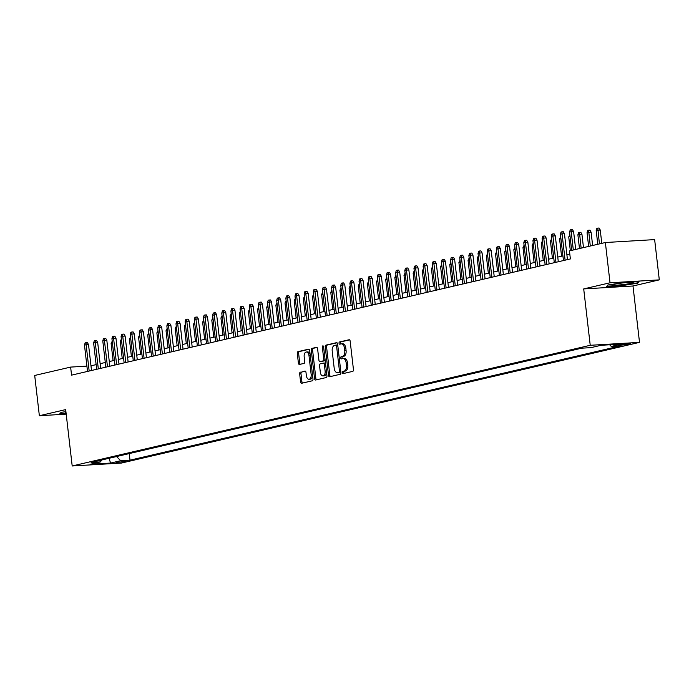 <?xml version="1.0" encoding="UTF-8"?>
<svg xmlns="http://www.w3.org/2000/svg" width="694" height="694" viewBox="0 0 694 694"><rect width="100%" height="100%" fill="white"/><g stroke="black" fill="none" stroke-linecap="round" stroke-linejoin="round"><path stroke-width="1.04" d="M342.437 372.635A1.119 0.642 -93.4 0 0 343.131 373.598A1.119 0.642 -93.4 0 0 343.192 373.589L352.734 371.368A1.596 0.911 -93.4 0 0 353.454 369.581L350.158 341.118A1.596 0.911 -93.4 0 0 349.169 339.73A1.596 0.911 -93.4 0 0 349.082 339.748L339.531 341.969A1.119 0.642 -93.4 0 0 339.028 343.226A1.119 0.642 -93.4 0 0 339.73 344.189A1.119 0.642 -93.4 0 0 339.791 344.181L341.023 343.894A5.11 2.923 -93.4 0 1 341.309 343.851A5.11 2.923 -93.4 0 1 344.484 348.284L344.762 350.661A5.11 2.923 -93.4 0 1 342.472 356.386L341.231 356.673A1.119 0.642 -93.4 0 0 340.737 357.931A1.119 0.642 -93.4 0 0 341.431 358.893A1.119 0.642 -93.4 0 0 341.491 358.885L342.723 358.598A5.11 2.923 -93.4 0 1 343.01 358.555A5.11 2.923 -93.4 0 1 346.185 362.988L346.462 365.356A5.11 2.923 -93.4 0 1 344.172 371.09L342.931 371.377A1.119 0.642 -93.4 0 0 342.437 372.635M344.059 358.52A5.11 2.923 -93.4 0 1 344.337 358.477A5.11 2.923 -93.4 0 1 347.521 362.91L347.789 365.278A5.11 2.923 -93.4 0 1 345.499 371.012L344.267 371.299A1.119 0.642 -93.4 0 0 343.764 372.548A1.119 0.642 -93.4 0 0 344.12 373.372M349.568 339.86L340.867 341.89A1.119 0.642 -93.4 0 0 340.364 343.148A1.119 0.642 -93.4 0 0 340.711 343.964M342.359 343.816A5.11 2.923 -93.4 0 1 342.636 343.773A5.11 2.923 -93.4 0 1 345.812 348.206L346.089 350.574A5.11 2.923 -93.4 0 1 343.799 356.308L342.567 356.595A1.119 0.642 -93.4 0 0 342.064 357.844A1.119 0.642 -93.4 0 0 342.411 358.668M125.467 461.545L116.028 462.395L125.467 461.545M300.372 372.123A1.596 0.911 -93.4 0 0 299.661 373.91L300.58 381.891A1.596 0.911 -93.4 0 0 301.578 383.279A1.596 0.911 -93.4 0 0 301.664 383.262L312.265 380.798A1.596 0.911 -93.4 0 0 312.977 379.002L309.689 350.548A1.596 0.911 -93.4 0 0 308.691 349.16A1.596 0.911 -93.4 0 0 308.604 349.177L298.004 351.641A1.596 0.911 -93.4 0 0 297.292 353.437L298.403 363.075A1.596 0.911 -93.4 0 0 299.4 364.463A1.596 0.911 -93.4 0 0 299.487 364.454L304.024 363.396A1.596 0.911 -93.4 0 0 304.735 361.6L304.189 356.82A4.268 2.446 -93.4 0 1 306.332 351.997A4.268 2.446 -93.4 0 1 308.995 355.701L311.155 374.439A4.268 2.446 -93.4 0 1 309.012 379.262A4.268 2.446 -93.4 0 1 306.349 375.558L305.993 372.435A1.596 0.911 -93.4 0 0 304.996 371.047A1.596 0.911 -93.4 0 0 304.909 371.064L301.708 372.036A1.596 0.911 -93.4 0 0 300.988 373.832L301.916 381.813A1.596 0.911 -93.4 0 0 302.506 383.071M65.67 409.599L39.358 415.732L34.7 375.463L70.623 367.091L71.56 375.142L570.373 258.94L569.444 250.89L605.368 242.518L610.026 282.788L583.706 288.921L590.23 345.291L72.193 465.978L65.67 409.599M328.522 375.385A1.596 0.911 -93.4 0 0 329.511 376.773A1.596 0.911 -93.4 0 0 329.607 376.755L340.207 374.283A1.596 0.911 -93.4 0 0 340.919 372.496L337.622 344.042A1.596 0.911 -93.4 0 0 336.633 342.654A1.596 0.911 -93.4 0 0 336.547 342.663L325.946 345.135A1.596 0.911 -93.4 0 0 325.226 346.922L328.522 375.385L329.85 375.307A1.596 0.911 -93.4 0 0 330.448 376.556M326.232 377.545L315.631 380.008A1.596 0.911 -93.4 0 1 315.544 380.026A1.596 0.911 -93.4 0 1 314.556 378.638L311.259 350.184A1.596 0.911 -93.4 0 1 311.97 348.388L316.507 347.33A1.596 0.911 -93.4 0 1 316.603 347.321A1.596 0.911 -93.4 0 1 317.592 348.709L318.928 360.247A1.596 0.911 -93.4 0 0 319.917 361.635A1.596 0.911 -93.4 0 0 320.012 361.617L323.022 360.915A1.596 0.911 -93.4 0 0 323.734 359.128L322.346 347.113A1.119 0.642 -93.4 0 1 322.91 345.846A1.119 0.642 -93.4 0 1 323.604 346.818L326.952 375.749A1.596 0.911 -93.4 0 1 326.232 377.545M621.477 344.536L618.58 345.343L627.714 344.519L630.612 343.712L621.477 344.536M590.23 345.291L639.512 342.376L121.476 463.054L72.193 465.978M129.249 453.59L130.004 460.165L620.583 345.881L611.267 346.436L609.627 344.779M130.004 460.165L120.687 460.721L110.615 463.063L90.376 464.26L100.439 461.918L91.122 462.464L581.693 348.18L591.019 347.633L601.091 345.282L621.33 344.085L611.267 346.436M583.706 288.921L632.989 285.997L659.3 279.873L610.026 282.788M659.3 279.873L654.642 239.603L605.368 242.518M39.358 415.732L66.199 414.136M632.989 285.997L639.512 342.376M86.906 366.128L70.623 367.091M569.835 254.264L566.911 254.95M562.912 255.878L557.759 257.084M553.76 258.012L548.607 259.209M544.608 260.146L539.455 261.343M535.456 262.271L530.303 263.477M526.304 264.405L521.151 265.611M517.151 266.539L511.999 267.737M507.999 268.673L502.846 269.871M498.847 270.807L493.694 272.005M489.695 272.933L484.542 274.139M480.543 275.067L475.39 276.273M471.391 277.201L466.229 278.398M462.239 279.335L457.077 280.532M453.087 281.469L447.925 282.666M443.934 283.594L438.773 284.8M434.774 285.728L429.621 286.934M425.622 287.863L420.469 289.06M416.469 289.997L411.316 291.194M407.317 292.122L402.164 293.328M398.165 294.256L393.012 295.462M389.013 296.39L383.86 297.587M379.861 298.524L374.708 299.721M370.709 300.658L365.556 301.855M361.557 302.784L356.404 303.989M352.405 304.918L347.252 306.123M343.252 307.052L338.099 308.249M334.1 309.186L328.947 310.383M324.948 311.32L319.795 312.517M315.796 313.445L310.643 314.651M306.644 315.579L301.491 316.785M297.492 317.713L292.33 318.91M288.34 319.847L283.178 321.044M279.188 321.973L274.026 323.178M270.035 324.107L264.874 325.312M260.875 326.241L255.722 327.438M251.722 328.375L246.57 329.572M242.57 330.509L237.417 331.706M233.418 332.634L228.265 333.84M224.266 334.768L219.113 335.974M215.114 336.902L209.961 338.099M205.962 339.036L200.809 340.233M196.81 341.162L191.657 342.368M187.658 343.296L182.505 344.502M178.505 345.43L173.353 346.627M169.353 347.564L164.2 348.761M160.201 349.698L155.048 350.895M151.049 351.823L145.896 353.029M141.897 353.957L136.744 355.163M132.745 356.091L127.583 357.289M123.593 358.225L118.431 359.423M114.441 360.36L109.279 361.557M105.288 362.485L100.127 363.691M96.128 364.619L90.975 365.825M100.439 461.918L101.749 459.992M116.549 456.548L120.687 460.721M110.615 463.063L108.975 458.309M607.927 284.982L606.513 286.596L621.347 285.72L637.604 283.221L639.018 281.599L624.175 282.484L607.927 284.982M65.904 411.629L61.055 412.375L59.641 413.997L66.138 413.607M637.517 282.458L637.604 283.221M337.032 342.784L327.273 345.057A1.596 0.911 -93.4 0 0 326.562 346.844L329.85 375.307M338.958 372.305A1.119 0.642 -93.4 0 0 339.461 371.047L336.573 346.072A1.119 0.642 -93.4 0 0 335.879 345.1A1.119 0.642 -93.4 0 0 335.809 345.109L334.508 345.412A5.11 2.923 -93.4 0 0 332.218 351.138L334.196 368.219A5.11 2.923 -93.4 0 0 337.371 372.652A5.11 2.923 -93.4 0 0 337.657 372.609L340.294 372.227A1.119 0.642 -93.4 0 0 340.797 371.403M337.805 345.577A1.119 0.642 -93.4 0 0 337.206 345.022A1.119 0.642 -93.4 0 0 337.145 345.031L335.939 345.1M338.42 372.565A5.11 2.923 -93.4 0 0 338.707 372.565A5.11 2.923 -93.4 0 0 338.984 372.531L337.657 372.609M340.294 372.227L338.984 372.531M317.002 347.451L313.306 348.31A1.596 0.911 -93.4 0 0 312.586 350.106L315.883 378.56A1.596 0.911 -93.4 0 0 316.473 379.818M321.166 361.548A1.596 0.911 -93.4 0 0 321.253 361.548A1.596 0.911 -93.4 0 0 321.339 361.539L324.35 360.837A1.596 0.911 -93.4 0 0 325.078 359.57M320.316 372.227A4.268 2.446 -93.4 0 0 322.97 375.922A4.268 2.446 -93.4 0 0 325.122 371.099L324.358 364.506A1.596 0.911 -93.4 0 0 323.361 363.118A1.596 0.911 -93.4 0 0 323.274 363.127L320.264 363.829A1.596 0.911 -93.4 0 0 319.552 365.625L320.316 372.227M322.97 375.922L324.298 375.844A4.268 2.446 -93.4 0 0 326.501 371.88M325.581 363.925A1.596 0.911 -93.4 0 0 324.697 363.04A1.596 0.911 -93.4 0 0 324.61 363.049L323.456 363.118M305.395 371.177L301.708 372.036M309.012 379.262L310.339 379.184A4.268 2.446 -93.4 0 0 312.543 375.211M310.175 354.79A4.268 2.446 -93.4 0 0 307.668 351.919L306.332 351.997M309.09 349.29L299.34 351.563A1.596 0.911 -93.4 0 0 298.62 353.359L299.739 362.997A1.596 0.911 -93.4 0 0 300.329 364.255M596.198 230.529L596.857 228.317L597.768 228.109L599.104 228.022L600.241 230L596.198 230.529L597.794 244.279M597.768 228.109L599.434 243.898M600.241 230L601.785 243.351M575.673 249.432L573.608 231.579L571.214 231.727L573.322 249.987M569.566 232.108L570.216 229.896L571.136 229.679L571.214 231.727L569.566 232.108L571.674 250.369M571.136 229.679L572.463 229.601L573.608 231.579M631.384 283.265A10.575 0.85 173.4 0 0 633.11 282.458A10.575 0.85 173.4 0 0 625.086 282.675A10.575 0.85 173.4 0 0 614.069 284.288A10.575 0.85 173.4 0 0 612.308 284.861A10.575 0.85 173.4 0 0 618.961 285.008A10.575 0.85 173.4 0 0 631.384 283.265M606.964 286.075L608.057 284.956M638.22 281.651L637.101 282.926L621.356 285.347L606.981 286.197M65.956 412.028A10.575 0.85 173.4 0 0 65.444 412.262A10.575 0.85 173.4 0 0 66.017 412.6M66.095 413.242L60.109 413.598L61.193 412.357M587.046 232.663L587.705 230.451L588.616 230.234L589.952 230.156L591.088 232.134L587.046 232.663L588.633 246.413M588.616 230.234L590.282 246.032M591.088 232.134L592.633 245.485M577.894 234.798L578.553 232.585L579.464 232.369L580.8 232.29L581.936 234.268L577.894 234.798L579.481 248.547M579.464 232.369L581.13 248.166M581.936 234.268L583.481 247.619M570.086 236.611L568.742 236.923L570.329 250.681M568.742 236.923L569.852 234.607M560.934 238.745L559.59 239.057L561.567 256.19M559.59 239.057L560.7 236.741M567.449 259.625L564.456 233.713L562.062 233.852L565.098 260.172M560.414 234.242L561.064 232.03L561.984 231.813L562.062 233.852L560.414 234.242L563.459 260.554M561.984 231.813L563.311 231.735L564.456 233.713M558.297 261.751L555.304 235.847L552.901 235.986L555.946 262.297M551.262 236.368L551.912 234.164L552.832 233.947L552.901 235.986L551.262 236.368L554.306 262.688M552.832 233.947L554.159 233.869L555.304 235.847M549.145 263.885L546.152 237.981L543.749 238.12L546.794 264.431M542.101 238.502L542.76 236.29L543.68 236.081L543.749 238.12L542.101 238.502L545.146 264.813M543.68 236.081L545.007 236.003L546.152 237.981M539.993 266.019L537 240.107L534.597 240.254L537.642 266.565M532.949 240.636L533.608 238.424L534.527 238.216L534.597 240.254L532.949 240.636L535.994 266.947M534.527 238.216L535.855 238.129L537 240.107M551.782 240.879L550.437 241.191L552.415 258.324M550.437 241.191L551.548 238.875M530.841 268.153L527.848 242.241L525.445 242.38L528.49 268.699M523.797 242.77L524.456 240.558L525.375 240.341L525.445 242.38L523.797 242.77L526.841 269.081M525.375 240.341L526.703 240.263L527.848 242.241M542.63 243.013L541.285 243.325L543.263 260.458M541.285 243.325L542.396 241.009M533.478 245.138L532.133 245.45L534.111 262.592M532.133 245.45L533.244 243.134M524.317 247.272L522.981 247.584L524.959 264.718M522.981 247.584L524.091 245.268M515.165 249.406L513.829 249.719L515.807 266.852M513.829 249.719L514.939 247.402M506.013 251.54L504.677 251.853L506.655 268.986M504.677 251.853L505.787 249.536M521.688 270.278L518.696 244.375L516.293 244.514L519.338 270.834M514.644 244.895L515.304 242.692L516.223 242.475L516.293 244.514L514.644 244.895L517.689 271.215M516.223 242.475L517.551 242.397L518.696 244.375M512.536 272.412L509.543 246.509L507.141 246.648L510.185 272.959M505.492 247.029L506.152 244.817L507.062 244.609L507.141 246.648L505.492 247.029L508.537 273.349M507.062 244.609L508.398 244.531L509.543 246.509M503.384 274.546L500.383 248.634L497.988 248.782L501.033 275.093M496.34 249.163L496.999 246.951L497.91 246.743L497.988 248.782L496.34 249.163L499.385 275.475M497.91 246.743L499.246 246.665L500.383 248.634M494.232 276.68L491.231 250.768L488.836 250.916L491.881 277.227M487.188 251.297L487.847 249.085L488.758 248.868L488.836 250.916L487.188 251.297L490.233 277.609M488.758 248.868L490.094 248.79L491.231 250.768M485.08 278.815L482.078 252.902L479.684 253.041L482.729 279.361M478.036 253.431L478.695 251.219L479.606 251.002L479.684 253.041L478.036 253.431L481.081 279.743M479.606 251.002L480.942 250.924L482.078 252.902M496.861 253.674L495.516 253.987L497.503 271.12M495.516 253.987L496.635 251.67M475.928 280.94L472.926 255.036L470.532 255.175L473.577 281.495M468.884 255.557L469.543 253.353L470.454 253.137L470.532 255.175L468.884 255.557L471.929 281.877M470.454 253.137L471.79 253.058L472.926 255.036M487.709 255.8L486.364 256.112L488.35 273.245M486.364 256.112L487.483 253.796M466.776 283.074L463.774 257.17L461.38 257.309L464.425 283.62M459.732 257.691L460.391 255.479L461.302 255.271L461.38 257.309L459.732 257.691L462.777 284.011M461.302 255.271L462.638 255.192L463.774 257.17M478.556 257.934L477.212 258.246L479.198 275.379M477.212 258.246L478.322 255.93M457.624 285.208L454.622 259.296L452.228 259.443L455.273 285.755M450.579 259.825L451.239 257.613L452.15 257.405L452.228 259.443L450.579 259.825L453.624 286.136M452.15 257.405L453.486 257.318L454.622 259.296M469.404 260.068L468.06 260.38L470.046 277.513M468.06 260.38L469.17 258.064M448.471 287.342L445.47 261.43L443.076 261.577L446.121 287.889M441.427 261.959L442.087 259.747L442.998 259.53L443.076 261.577L441.427 261.959L444.472 288.27M442.998 259.53L444.334 259.452L445.47 261.43M460.252 262.202L458.908 262.514L460.894 279.647M458.908 262.514L460.018 260.198M439.319 289.476L436.318 263.564L433.923 263.703L436.968 290.023M432.275 264.093L432.935 261.881L433.845 261.664L433.923 263.703L432.275 264.093L435.32 290.404M433.845 261.664L435.181 261.586L436.318 263.564M451.1 264.327L449.755 264.64L451.742 281.781M449.755 264.64L450.866 262.323M430.167 291.601L427.166 265.698L424.771 265.837L427.816 292.148M423.123 266.218L423.774 264.006L424.693 263.798L424.771 265.837L423.123 266.218L426.168 292.538M424.693 263.798L426.021 263.72L427.166 265.698M441.948 266.461L440.603 266.774L442.59 283.907M440.603 266.774L441.714 264.457M432.796 268.595L431.451 268.908L433.438 286.041M431.451 268.908L432.562 266.591M423.644 270.729L422.299 271.042L424.286 288.175M422.299 271.042L423.409 268.725M414.492 272.863L413.147 273.176L415.133 290.309M413.147 273.176L414.257 270.86M405.339 274.989L403.995 275.301L405.973 292.443M403.995 275.301L405.105 272.985M396.187 277.123L394.843 277.435L396.821 294.568M394.843 277.435L395.953 275.119M387.035 279.257L385.691 279.569L387.668 296.702M385.691 279.569L386.801 277.253M377.883 281.391L376.538 281.703L378.516 298.836M376.538 281.703L377.649 279.387M368.731 283.516L367.386 283.837L369.364 300.97M367.386 283.837L368.497 281.512M359.579 285.65L358.234 285.963L360.212 303.096M358.234 285.963L359.345 283.646M350.418 287.784L349.082 288.097L351.06 305.23M349.082 288.097L350.192 285.781M341.266 289.918L339.93 290.231L341.908 307.364M339.93 290.231L341.04 287.915M332.114 292.053L330.778 292.365L332.756 309.498M330.778 292.365L331.888 290.049M322.962 294.178L321.617 294.49L323.604 311.632M321.617 294.49L322.736 292.174M313.809 296.312L312.465 296.624L314.451 313.757M312.465 296.624L313.584 294.308M304.657 298.446L303.313 298.758L305.299 315.891M303.313 298.758L304.423 296.442M295.505 300.58L294.161 300.892L296.147 318.026M294.161 300.892L295.271 298.576M286.353 302.714L285.008 303.026L286.995 320.16M285.008 303.026L286.119 300.71M421.015 293.736L418.014 267.832L415.619 267.971L418.664 294.282M413.971 268.352L414.622 266.14L415.541 265.932L415.619 267.971L413.971 268.352L417.016 294.664M415.541 265.932L416.868 265.854L418.014 267.832M411.854 295.87L408.861 269.957L406.467 270.105L409.512 296.416M404.819 270.487L405.469 268.274L406.389 268.058L406.467 270.105L404.819 270.487L407.864 296.798M406.389 268.058L407.716 267.979L408.861 269.957M402.702 298.004L399.709 272.091L397.315 272.23L400.36 298.55M395.667 272.621L396.317 270.408L397.237 270.192L397.315 272.23L395.667 272.621L398.712 298.932M397.237 270.192L398.564 270.113L399.709 272.091M393.55 300.129L390.557 274.225L388.154 274.364L391.199 300.684M386.515 274.746L387.165 272.542L388.085 272.326L388.154 274.364L386.515 274.746L389.56 301.066M388.085 272.326L389.412 272.248L390.557 274.225M384.398 302.263L381.405 276.359L379.002 276.498L382.047 302.81M377.363 276.88L378.013 274.668L378.933 274.46L379.002 276.498L377.363 276.88L380.399 303.2M378.933 274.46L380.26 274.382L381.405 276.359M375.246 304.397L372.253 278.485L369.85 278.632L372.895 304.944M368.202 279.014L368.861 276.802L369.781 276.594L369.85 278.632L368.202 279.014L371.247 305.325M369.781 276.594L371.108 276.516L372.253 278.485M366.094 306.531L363.101 280.619L360.698 280.766L363.743 307.078M359.05 281.148L359.709 278.936L360.628 278.719L360.698 280.766L359.05 281.148L362.094 307.459M360.628 278.719L361.956 278.641L363.101 280.619M356.942 308.665L353.949 282.753L351.546 282.892L354.591 309.212M349.897 283.282L350.557 281.07L351.476 280.853L351.546 282.892L349.897 283.282L352.942 309.593M351.476 280.853L352.804 280.775L353.949 282.753M347.789 310.791L344.797 284.887L342.394 285.026L345.439 311.337M340.745 285.408L341.405 283.204L342.316 282.987L342.394 285.026L340.745 285.408L343.79 311.727M342.316 282.987L343.651 282.909L344.797 284.887M338.637 312.925L335.636 287.021L333.241 287.16L336.286 313.471M331.593 287.542L332.252 285.329L333.163 285.121L333.241 287.16L331.593 287.542L334.638 313.862M333.163 285.121L334.499 285.043L335.636 287.021M329.485 315.059L326.484 289.146L324.089 289.294L327.134 315.605M322.441 289.676L323.1 287.463L324.011 287.255L324.089 289.294L322.441 289.676L325.486 315.987M324.011 287.255L325.347 287.169L326.484 289.146M320.333 317.193L317.332 291.28L314.937 291.419L317.982 317.739M313.289 291.81L313.948 289.598L314.859 289.381L314.937 291.419L313.289 291.81L316.334 318.121M314.859 289.381L316.195 289.303L317.332 291.28M311.181 319.327L308.179 293.415L305.785 293.553L308.83 319.873M304.137 293.944L304.796 291.732L305.707 291.515L305.785 293.553L304.137 293.944L307.182 320.255M305.707 291.515L307.043 291.437L308.179 293.415M302.029 321.452L299.027 295.549L296.633 295.687L299.678 321.999M294.985 296.069L295.644 293.857L296.555 293.649L296.633 295.687L294.985 296.069L298.03 322.389M296.555 293.649L297.891 293.571L299.027 295.549M292.877 323.586L289.875 297.674L287.481 297.821L290.526 324.133M285.833 298.203L286.492 295.991L287.403 295.783L287.481 297.821L285.833 298.203L288.877 324.514M287.403 295.783L288.739 295.705L289.875 297.674M283.725 325.72L280.723 299.808L278.329 299.955L281.374 326.267M276.68 300.337L277.34 298.125L278.251 297.908L278.329 299.955L276.68 300.337L279.725 326.648M278.251 297.908L279.587 297.83L280.723 299.808M274.572 327.854L271.571 301.942L269.177 302.081L272.222 328.401M267.528 302.471L268.188 300.259L269.099 300.042L269.177 302.081L267.528 302.471L270.573 328.783M269.099 300.042L270.434 299.964L271.571 301.942M265.42 329.98L262.419 304.076L260.024 304.215L263.069 330.535M258.376 304.597L259.036 302.393L259.946 302.176L260.024 304.215L258.376 304.597L261.421 330.917M259.946 302.176L261.282 302.098L262.419 304.076M277.201 304.839L275.856 305.152L277.843 322.285M275.856 305.152L276.967 302.836M268.049 306.974L266.704 307.286L268.691 324.419M266.704 307.286L267.815 304.97M258.897 309.108L257.552 309.42L259.539 326.553M257.552 309.42L258.662 307.104M249.745 311.242L248.4 311.554L250.387 328.687M248.4 311.554L249.51 309.238M240.592 313.367L239.248 313.688L241.234 330.821M239.248 313.688L240.358 311.363M231.44 315.501L230.096 315.813L232.074 332.947M230.096 315.813L231.206 313.497M222.288 317.635L220.944 317.947L222.921 335.081M220.944 317.947L222.054 315.631M213.136 319.769L211.791 320.081L213.769 337.215M211.791 320.081L212.902 317.765M203.984 321.903L202.639 322.216L204.617 339.349M202.639 322.216L203.75 319.899M194.832 324.029L193.487 324.341L195.465 341.483M193.487 324.341L194.598 322.025M256.268 332.114L253.267 306.21L250.872 306.349L253.917 332.66M249.224 306.731L249.875 304.519L250.794 304.31L250.872 306.349L249.224 306.731L252.269 333.051M250.794 304.31L252.122 304.232L253.267 306.21M247.116 334.248L244.114 308.336L241.72 308.483L244.765 334.794M240.072 308.865L240.723 306.653L241.642 306.444L241.72 308.483L240.072 308.865L243.117 335.176M241.642 306.444L242.969 306.358L244.114 308.336M237.955 336.382L234.962 310.47L232.568 310.617L235.613 336.928M230.92 310.999L231.57 308.787L232.49 308.57L232.568 310.617L230.92 310.999L233.965 337.31M232.49 308.57L233.817 308.492L234.962 310.47M228.803 338.516L225.81 312.604L223.416 312.742L226.452 339.062M221.768 313.133L222.418 310.921L223.338 310.704L223.416 312.742L221.768 313.133L224.813 339.444M223.338 310.704L224.665 310.626L225.81 312.604M219.651 340.641L216.658 314.738L214.255 314.876L217.3 341.188M212.616 315.258L213.266 313.055L214.186 312.838L214.255 314.876L212.616 315.258L215.661 341.578M214.186 312.838L215.513 312.76L216.658 314.738M210.499 342.775L207.506 316.872L205.103 317.011L208.148 343.322M203.455 317.392L204.114 315.18L205.034 314.972L205.103 317.011L203.455 317.392L206.5 343.704M205.034 314.972L206.361 314.894L207.506 316.872M201.347 344.909L198.354 318.997L195.951 319.145L198.996 345.456M194.303 319.526L194.962 317.314L195.882 317.097L195.951 319.145L194.303 319.526L197.348 345.838M195.882 317.097L197.209 317.019L198.354 318.997M192.195 347.043L189.202 321.131L186.799 321.27L189.844 347.59M185.151 321.66L185.81 319.448L186.729 319.231L186.799 321.27L185.151 321.66L188.195 347.972M186.729 319.231L188.057 319.153L189.202 321.131M183.043 349.169L180.05 323.265L177.647 323.404L180.692 349.724M175.998 323.786L176.658 321.582L177.577 321.365L177.647 323.404L175.998 323.786L179.043 350.106M177.577 321.365L178.905 321.287L180.05 323.265M173.89 351.303L170.898 325.399L168.495 325.538L171.539 351.849M166.846 325.92L167.506 323.708L168.416 323.499L168.495 325.538L166.846 325.92L169.891 352.24M168.416 323.499L169.752 323.421L170.898 325.399M185.671 326.163L184.335 326.475L186.313 343.608M184.335 326.475L185.445 324.159M164.738 353.437L161.737 327.525L159.342 327.672L162.387 353.983M157.694 328.054L158.353 325.842L159.264 325.633L159.342 327.672L157.694 328.054L160.739 354.365M159.264 325.633L160.6 325.555L161.737 327.525M176.519 328.297L175.183 328.609L177.161 345.742M175.183 328.609L176.293 326.293M167.367 330.431L166.031 330.743L168.009 347.876M166.031 330.743L167.141 328.427M158.215 332.565L156.87 332.877L158.857 350.01M156.87 332.877L157.989 330.561M149.063 334.69L147.718 335.002L149.704 352.136M147.718 335.002L148.837 332.686M139.91 336.824L138.566 337.137L140.552 354.27M138.566 337.137L139.676 334.82M130.758 338.958L129.414 339.271L131.4 356.404M129.414 339.271L130.524 336.954M121.606 341.092L120.262 341.405L122.248 358.538M120.262 341.405L121.372 339.088M112.454 343.218L111.109 343.53L113.096 360.672M111.109 343.53L112.22 341.214M155.586 355.571L152.585 329.659L150.19 329.806L153.235 356.117M148.542 330.188L149.201 327.976L150.112 327.759L150.19 329.806L148.542 330.188L151.587 356.499M150.112 327.759L151.448 327.681L152.585 329.659M146.434 357.705L143.432 331.793L141.038 331.932L144.083 358.251M139.39 332.322L140.049 330.11L140.96 329.893L141.038 331.932L139.39 332.322L142.435 358.633M140.96 329.893L142.296 329.815L143.432 331.793M137.282 359.83L134.28 333.927L131.886 334.066L134.931 360.386M130.238 334.447L130.897 332.244L131.808 332.027L131.886 334.066L130.238 334.447L133.283 360.767M131.808 332.027L133.144 331.949L134.28 333.927M128.13 361.964L125.128 336.061L122.734 336.2L125.779 362.511M121.086 336.581L121.745 334.369L122.656 334.161L122.734 336.2L121.086 336.581L124.131 362.901M122.656 334.161L123.992 334.083L125.128 336.061M118.978 364.098L115.976 338.186L113.582 338.334L116.627 364.645M111.934 338.715L112.593 336.503L113.504 336.295L113.582 338.334L111.934 338.715L114.978 365.027M113.504 336.295L114.84 336.208L115.976 338.186M109.826 366.232L106.824 340.32L104.43 340.468L107.475 366.779M102.781 340.849L103.441 338.637L104.352 338.42L104.43 340.468L102.781 340.849L105.826 367.161M104.352 338.42L105.688 338.342L106.824 340.32M100.673 368.367L97.672 342.454L95.278 342.593L98.322 368.913M93.629 342.983L94.289 340.771L95.199 340.554L95.278 342.593L93.629 342.983L96.674 369.295M95.199 340.554L96.535 340.476L97.672 342.454M91.521 370.492L88.52 344.588L86.125 344.727L89.17 371.038M84.477 345.109L85.128 342.897L86.047 342.689L86.125 344.727L84.477 345.109L87.522 371.429M86.047 342.689L87.383 342.61L88.52 344.588M629.675 343.591L629.727 344.051M627.619 343.695L627.714 344.519M345.499 371.012L344.172 371.09M347.789 365.278L346.462 365.356M347.521 362.91L346.185 362.988M342.567 356.595L341.231 356.673M343.799 356.308L342.472 356.386M346.089 350.574L344.762 350.661M345.812 348.206L344.484 348.284M340.867 341.89L339.531 341.969M344.267 371.299L342.931 371.377M326.562 346.844L325.226 346.922M327.273 345.057L325.946 345.135M340.745 370.978L339.461 371.047M337.857 345.994L336.573 346.072M315.883 378.56L314.556 378.638M312.586 350.106L311.259 350.184M313.306 348.31L311.97 348.388M321.339 361.539L320.012 361.617M324.35 360.837L323.022 360.915M325.018 359.05L323.734 359.128M323.63 347.035L322.346 347.113M326.406 371.03L325.122 371.099M325.642 364.428L324.358 364.506M312.439 374.361L311.155 374.439M310.27 355.623L308.995 355.701M299.739 362.997L298.403 363.075M298.62 353.359L297.292 353.437M299.34 351.563L298.004 351.641M301.916 381.813L300.58 381.891M300.988 373.832L299.661 373.91M344.337 358.477L343.01 358.555M342.636 343.773L341.309 343.851M337.206 345.022L335.879 345.1M338.707 372.565L337.371 372.652M321.253 361.548L319.917 361.635M324.697 363.04L323.361 363.118"/></g></svg>
